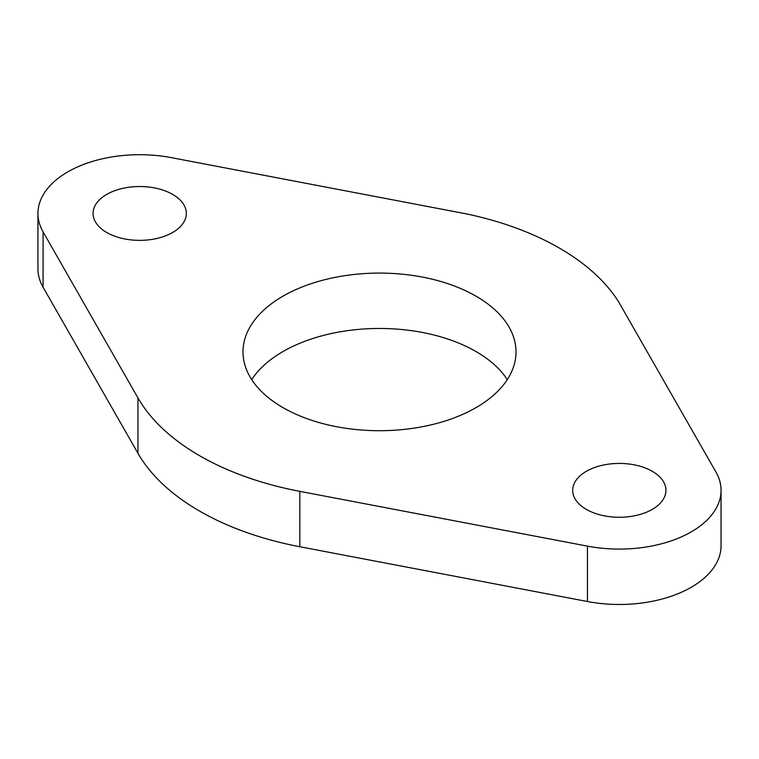 <?xml version="1.0" encoding="UTF-8"?>
<svg xmlns="http://www.w3.org/2000/svg" width="759" height="759" viewBox="0 0 759 759"><rect width="100%" height="100%" fill="white"/><g stroke="black" fill="none" stroke-linecap="round" stroke-linejoin="round"><path stroke-width="1.14" d="M172.663 194.408A46.631 26.926 0 0 0 121.848 188.574A46.631 26.926 0 0 0 93.063 213.44A46.631 26.926 0 0 0 106.715 232.482A46.631 26.926 0 0 0 157.54 238.317A46.631 26.926 0 0 0 186.325 213.44A46.631 26.926 0 0 0 172.663 194.408M652.285 471.311A46.631 26.926 0 0 0 601.46 465.476A46.631 26.926 0 0 0 572.675 490.352A46.631 26.926 0 0 0 586.337 509.384A46.631 26.926 0 0 0 637.152 515.219A46.631 26.926 0 0 0 665.937 490.352A46.631 26.926 0 0 0 652.285 471.311M507.297 379.585A136.506 78.813 0 0 0 476.026 351.55A136.506 78.813 0 0 0 251.703 379.585M476.026 296.171A136.506 78.813 0 0 0 327.262 279.084A136.506 78.813 0 0 0 242.994 351.901A136.506 78.813 0 0 0 282.974 407.621A136.506 78.813 0 0 0 431.738 424.708A136.506 78.813 0 0 0 516.006 351.901A136.506 78.813 0 0 0 476.026 296.171M559.355 248.06A254.35 146.848 0 0 0 465.865 213.772L174.238 158.195A101.744 58.737 0 0 0 37.95 213.44A101.744 58.737 0 0 0 43.073 231.846L137.948 397.896A254.35 146.848 0 0 0 299.814 491.358L587.438 546.129A101.744 58.737 0 0 0 721.05 490.352A101.744 58.737 0 0 0 715.006 470.4L618.746 302.035A254.35 146.848 0 0 0 559.355 248.06M37.95 213.44L37.95 268.828A101.744 58.737 0 0 0 43.073 287.225L137.948 453.284A254.35 146.848 0 0 0 299.814 546.736L587.438 601.517A101.744 58.737 0 0 0 721.05 545.73L721.05 490.352M299.814 491.358L299.814 546.736M137.948 397.896L137.948 453.284M587.438 546.129L587.438 601.517M43.073 231.846L43.073 287.225"/></g></svg>
